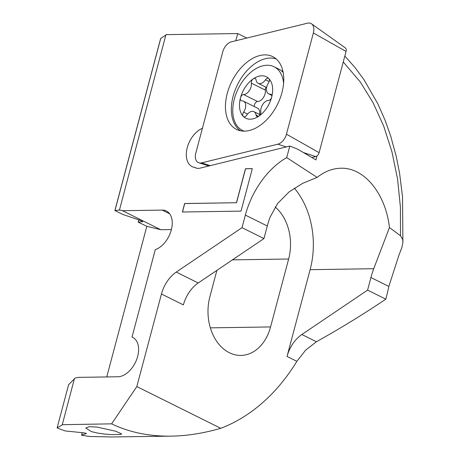 <?xml version="1.0" encoding="UTF-8"?>
<svg xmlns="http://www.w3.org/2000/svg" width="460" height="460" viewBox="0 0 460 460"><rect width="100%" height="100%" fill="white"/><g stroke="black" fill="none" stroke-linecap="round" stroke-linejoin="round"><path stroke-width="0.69" d="M115.811 431.25L121.687 433.964L120.652 434.459L111.314 434.596L104.449 434.056L97.457 433.05L91.448 431.624L85.807 428.03L89.165 426.702L96.991 427.064L115.811 431.25M202.406 128.311A21.453 13.489 -63.6 0 0 187.266 147.585A21.453 13.489 -63.6 0 0 192.136 166.629A21.453 13.489 -63.6 0 0 194.718 167.44A15.456 9.717 116.4 0 0 196.052 168.061A15.456 9.717 116.4 0 0 198.248 168.383A15.456 9.717 -63.6 0 0 200.123 168.13L289.788 146.067L286.712 157.613A67.045 42.153 116.4 0 0 245.358 215.096L267.3 226.004A67.045 42.153 116.4 0 1 270.083 217.189L277.587 203.544L288.995 191.987L302.709 183.304L317.135 177.41L286.712 157.613M194.718 167.44L196.892 168.274M106.749 376.941L146.838 226.291L138.218 222.163L142.784 221.668L139.391 220.064L122.987 214.515L114.873 210.559L160.534 38.945L160.741 38.433L165.836 35.092M246.807 38.053L237.711 33.551L165.956 34.644L119.445 210.065L114.873 210.559M62.267 424.689L111.625 423.844C129.231 432.319 149.034 436.419 171.045 436.143C187.07 435.879 203.642 433.262 220.754 428.3A207.845 153.726 89.1 0 0 296.867 361.324L305.532 350.261L316.405 341.74C340.469 328.336 363.601 314.145 385.802 299.161A207.845 153.726 89.1 0 0 388.844 286.43L399.015 254.949L401.85 247.624L402.885 242.477L402.736 239.585L400.499 235.733L400.418 207.218L397.572 179.124L391.943 151.783L383.68 126.063L373.06 102.689L360.243 81.932L343.252 61.956M57.126 427.852L68.609 384.704L57.126 427.852L62.198 424.959L74.526 378.264L78.154 377.378L117.858 376.769A21.453 13.489 116.4 0 0 136.637 359.57A21.453 13.489 116.4 0 0 132.767 337.433A21.453 13.489 116.4 0 0 132.008 337.099L133.486 337.835M57.097 427.869A207.845 153.726 89.1 0 0 65.285 430.957L82.806 432.728C85.249 433.032 86.417 433.337 86.313 433.642L86.399 433.579M86.353 433.492L81.575 435.212A207.845 153.726 89.1 0 0 90.24 436.494L111.929 436.971M111.86 436.96L171.045 436.143M111.625 423.844L136.821 386.572L161.454 293.998A26.818 16.859 116.4 0 1 176.272 272.073L242.012 227.671L245.358 215.096M235.796 40.75L237.711 33.551M132.008 337.099L155.279 249.653A21.453 13.489 116.4 0 0 171.12 230.615A21.453 13.489 116.4 0 0 166.405 211.008A21.453 13.489 116.4 0 0 162.208 210.093L122.504 210.697L119.324 209.915M241.023 211.117L252.321 168.642L245.467 168.745L236.428 202.728L184.632 203.515L182.367 212.008L241.023 211.117M81.575 435.212L82.202 432.67M216.901 270.359L209.875 296.763A43.579 32.234 89.1 0 0 240.885 355.425A43.579 32.234 89.1 0 0 270.566 326.939L288.644 259.009A43.579 32.234 89.1 0 0 275.172 207.006M385.802 299.161L367.592 290.111L370.938 277.529A67.045 42.153 -63.6 0 1 373.727 268.715L389.459 227.568L400.499 235.733M389.459 227.568C385.647 193.585 364.182 167.371 340.883 168.233C332.511 168.423 324.593 171.482 317.135 177.41M316.997 155.963L315.945 159.919L297.626 149.155L289.788 146.067M136.821 386.572L220.754 428.3M294.342 188.134A74.422 55.045 -90.9 0 1 310.12 269.686L287.034 356.437L296.867 361.324M367.592 290.111L301.858 334.512A26.818 16.859 -63.6 0 0 287.034 356.437M161.454 293.998L183.396 304.905A26.818 16.859 116.4 0 1 198.214 282.98L263.954 238.585L242.012 227.671M263.954 238.585L267.3 226.004M68.609 384.704L74.347 378.942M122.504 210.697L160.787 229.73L146.838 226.291M171.402 229.569L160.787 229.73M182.476 212.008L184.724 203.561L236.428 202.728M236.52 202.774L245.559 168.791L252.31 168.688M257.611 116.61A3.352 2.11 116.4 0 1 256.956 116.466A3.352 2.11 116.4 0 1 256.076 115.057A8.044 5.06 -63.6 0 0 253.966 111.676A8.044 5.06 -63.6 0 0 252.39 111.331A8.044 5.06 -63.6 0 0 246.681 115.201A3.352 2.11 116.4 0 1 244.306 116.811A3.352 2.11 116.4 0 1 243.65 116.667A3.352 2.11 116.4 0 1 243.288 116.409A23.132 14.542 -63.6 0 0 250.297 119.197A23.132 14.542 -63.6 0 0 258.853 116.167A3.352 2.11 116.4 0 1 257.611 116.61M243.288 116.409A3.352 2.11 116.4 0 1 243.61 112.113A8.044 5.06 -63.6 0 0 243.524 101.188A8.044 5.06 -63.6 0 0 241.948 100.843A8.044 5.06 -63.6 0 0 241.931 100.843A3.352 2.11 116.4 0 1 241.27 100.7A3.352 2.11 116.4 0 1 240.505 97.733A23.132 14.542 -63.6 0 0 243.288 116.409M259.549 114.454A8.044 5.06 -63.6 0 0 257.531 108.152L243.524 101.188M261.843 75.796A23.132 14.542 -63.6 0 0 253.287 78.821A23.132 14.542 -63.6 0 0 240.505 97.733A3.352 2.11 116.4 0 1 243.599 94.553A3.352 2.11 116.4 0 1 243.605 94.553A8.044 5.06 -63.6 0 0 243.622 94.553A8.044 5.06 -63.6 0 0 249.326 90.695A8.044 5.06 -63.6 0 0 251.321 83.139A3.352 2.11 116.4 0 1 253.287 78.821A3.352 2.11 116.4 0 1 254.529 78.384A3.352 2.11 116.4 0 1 255.185 78.528A3.352 2.11 116.4 0 1 256.065 79.936A8.044 5.06 -63.6 0 0 258.181 83.317A8.044 5.06 -63.6 0 0 259.756 83.657A8.044 5.06 -63.6 0 0 265.46 79.793A3.352 2.11 116.4 0 1 267.841 78.183A3.352 2.11 116.4 0 1 268.496 78.326A3.352 2.11 116.4 0 1 268.853 78.585A23.132 14.542 -63.6 0 0 261.843 75.796M283.607 83.277A35.535 22.344 -63.6 0 0 274.079 66.763A35.535 22.344 -63.6 0 0 267.128 65.245A35.535 22.344 -63.6 0 0 236.026 93.731A35.535 22.344 -63.6 0 0 242.437 130.404A35.535 22.344 -63.6 0 0 244.243 131.146M254.478 106.634A3.352 2.11 116.4 0 1 255.105 103.316A3.352 2.11 116.4 0 1 257.606 101.516A8.044 5.06 -63.6 0 0 257.629 101.516A8.044 5.06 -63.6 0 0 263.327 97.658A8.044 5.06 -63.6 0 0 265.328 90.102A3.352 2.11 116.4 0 1 266.001 87.204M258.853 116.167A23.132 14.542 -63.6 0 0 271.636 97.261A23.132 14.542 -63.6 0 0 268.853 78.585A3.352 2.11 116.4 0 1 268.531 82.88A8.044 5.06 -63.6 0 0 268.623 93.805A8.044 5.06 -63.6 0 0 270.192 94.15A8.044 5.06 -63.6 0 0 270.21 94.15A3.352 2.11 116.4 0 1 270.215 94.15A3.352 2.11 116.4 0 1 270.877 94.294A3.352 2.11 116.4 0 1 271.636 97.261A3.352 2.11 116.4 0 1 268.542 100.441A3.352 2.11 116.4 0 1 268.536 100.441A8.044 5.06 -63.6 0 0 268.519 100.441A8.044 5.06 -63.6 0 0 262.821 104.293A8.044 5.06 -63.6 0 0 260.82 111.855A3.352 2.11 116.4 0 1 258.853 116.167M283.164 72.404A35.535 22.344 -63.6 0 0 278.892 69.161L274.079 66.763M257.606 101.516A3.352 2.11 116.4 0 1 257.611 101.516L243.605 94.553M195.816 153.071A10.729 6.745 -63.6 0 0 198.887 162.817A10.729 6.745 -63.6 0 0 200.359 163.024A10.729 6.745 -63.6 0 0 201.652 162.852L277.846 144.187A10.729 6.745 -63.6 0 0 286.448 134.182L313.381 32.953A10.729 6.745 -63.6 0 0 311.512 23.805A10.729 6.745 -63.6 0 0 308.838 23A10.729 6.745 -63.6 0 0 307.544 23.172L231.357 41.837A10.729 6.745 -63.6 0 0 222.755 51.842L195.816 153.071M276.213 58.983A40.227 25.294 -63.6 0 0 270.244 58.058A40.227 25.294 -63.6 0 0 235.629 88.797A40.227 25.294 -63.6 0 0 240.517 130.784M244.455 131.146A40.647 25.559 116.4 0 1 237.492 129.858A40.647 25.559 116.4 0 1 228.873 88.262A40.647 25.559 116.4 0 1 264.747 54.878A40.647 25.559 116.4 0 1 273.648 57.126A40.647 25.559 116.4 0 1 279.726 99.36A40.647 25.559 116.4 0 1 244.455 131.146M311.512 23.805L345.322 47.874A4.192 2.633 116.4 0 1 346.052 51.451L319.113 152.68A4.192 2.633 116.4 0 1 315.755 156.584L311.891 157.533M138.891 219.891L138.299 222.123M160.741 38.433L114.954 210.519M288.644 259.009L232.444 259.865M270.566 326.939L210.352 327.853M370.938 277.529L388.844 286.43M301.858 334.512L316.405 341.74M176.272 272.073L198.214 282.98M373.727 268.715L310.12 269.686M82.271 432.676L81.598 435.2M162.208 210.093L169.665 213.802M258.612 116.317L256.076 115.057M247.543 114.068L243.61 112.113M265.328 90.102L251.321 83.139M269.157 81.627L265.46 79.793M271.388 94.731L270.21 94.15M282.929 71.225A32.194 20.24 -63.6 0 0 281.434 70.782M346.052 51.451L313.381 32.953M210.208 165.652L201.652 162.852M319.113 152.68L286.448 134.182M315.755 156.584L303.393 152.542M286.252 146.935L277.846 144.187M138.218 222.163L138.828 219.868M344.827 56.045L354.993 67.499L363.964 79.66L378.034 104.184L385.302 120.802L390.77 136.321L396.267 156.515L399.573 173.19L402.517 196.696L402.902 242.161M260.147 114.753L253.966 111.676M266.599 87.504L258.181 83.317M271.67 95.323L268.623 93.805M208.926 165.968L198.887 162.817"/></g></svg>
